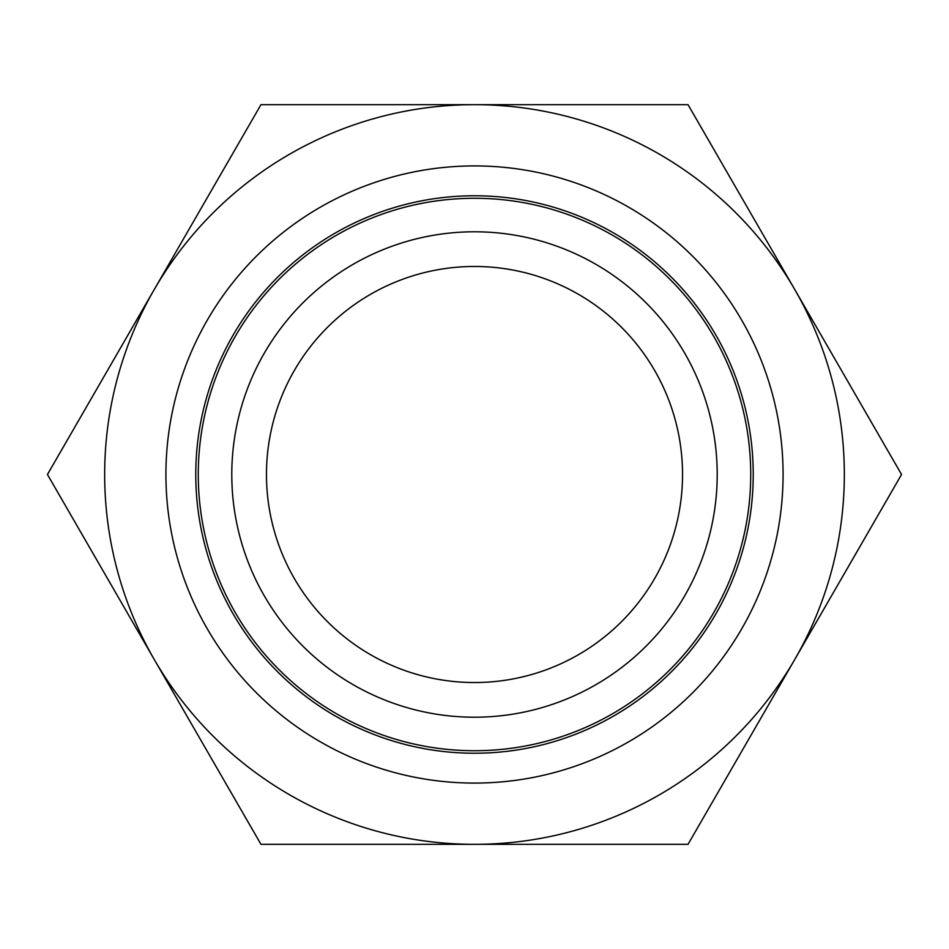 <?xml version="1.0" encoding="UTF-8"?>
<svg xmlns="http://www.w3.org/2000/svg" width="949" height="949" viewBox="0 0 949 949"><rect width="100%" height="100%" fill="white"/><g stroke="black" fill="none" stroke-linecap="round" stroke-linejoin="round"><path stroke-width="1.42" d="M155.019 288.188L260.975 104.663L472.46 104.663A369.837 369.837 0 0 1 476.54 104.675L688.025 104.663L793.981 288.188A369.837 369.837 0 0 1 795.191 290.287A369.837 369.837 0 0 1 795.191 658.713A369.837 369.837 0 0 1 793.981 660.812A369.837 369.837 0 0 1 155.019 660.812A369.837 369.837 0 0 1 153.809 658.713A369.837 369.837 0 0 1 153.809 290.287A369.837 369.837 0 0 1 155.019 288.188A369.837 369.837 0 0 1 472.46 104.675M476.54 104.675A369.837 369.837 0 0 1 793.981 288.188M474.5 783.079A308.579 308.579 0 0 0 783.079 474.5A308.579 308.579 0 0 0 474.5 165.921A308.579 308.579 0 0 0 165.921 474.5A308.579 308.579 0 0 0 474.5 783.079M153.797 658.713L47.45 474.5L153.797 290.287M472.46 844.337L260.975 844.337L155.019 660.812M793.981 660.812L688.025 844.337L476.54 844.337M795.203 290.287L901.55 474.5L795.203 658.713M474.5 753.233A278.733 278.733 0 0 1 233.11 335.139A278.733 278.733 0 0 1 715.89 335.139A278.733 278.733 0 0 1 474.5 753.233M474.5 750.73A276.23 276.23 0 0 0 713.719 336.385A276.23 276.23 0 0 0 235.281 336.385A276.23 276.23 0 0 0 474.5 750.73M474.5 717.207A242.707 242.707 0 0 1 264.308 353.147A242.707 242.707 0 0 1 684.692 353.147A242.707 242.707 0 0 1 474.5 717.207M474.5 682.533A208.033 208.033 0 0 0 654.656 370.478A208.033 208.033 0 0 0 294.344 370.478A208.033 208.033 0 0 0 474.5 682.533"/></g></svg>
